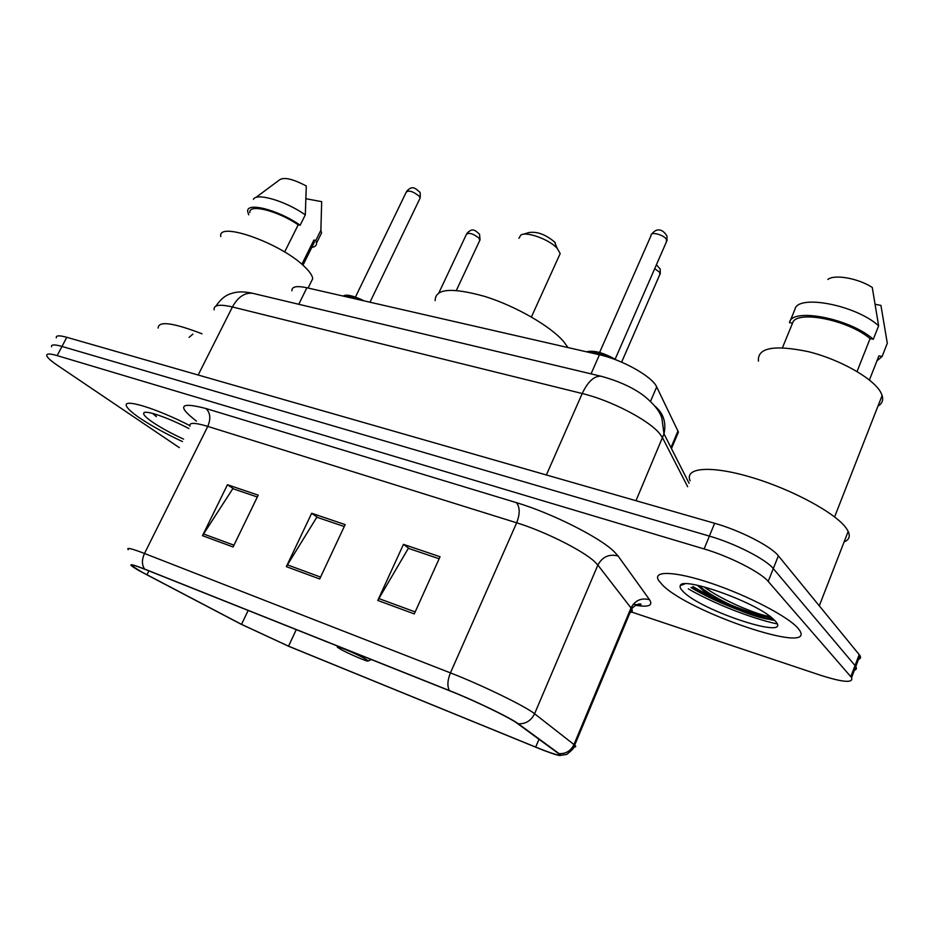 <?xml version="1.0" encoding="UTF-8"?>
<svg xmlns="http://www.w3.org/2000/svg" width="934" height="934" viewBox="0 0 934 934"><rect width="100%" height="100%" fill="white"/><g stroke="black" fill="none" stroke-linecap="round" stroke-linejoin="round"><path stroke-width="1.4" d="M291.945 290.813C291.595 286.61 296.58 285.594 306.901 287.765L599.441 354.768C622.418 359.73 652.481 376.706 656.695 386.921L678.423 432.092L676.379 436.937M691.394 587.311C714.312 600.796 739.168 611.105 765.985 618.203C739.168 611.105 714.312 600.796 691.394 587.311M770.328 619.195L774.274 619.978L770.328 619.195M858.509 659.322C860.611 658.704 861.09 657.443 859.945 655.528L778.372 555.823C771.11 546.32 739.95 530.36 714.638 523.285L66.804 337.302C59.274 335.213 55.771 335.399 56.32 337.839M631.606 612.039L820.519 675.259C843.168 682.462 853.524 683.244 851.586 677.594L768.192 581.415C760.743 572.25 729.407 556.337 704.119 548.947L57.137 355.609L61.983 346.444C54.452 344.307 50.985 344.436 51.568 346.829C50.985 344.436 54.452 344.307 61.983 346.444L709.385 536.093L61.983 346.444L66.804 337.302M768.192 581.415L773.294 568.596C765.938 559.256 734.696 543.319 709.385 536.093C734.696 543.319 765.938 559.256 773.294 568.596L855.042 665.557L773.294 568.596L778.372 555.823M854.388 670.203C856.466 669.643 856.933 668.417 855.778 666.537L855.042 665.557L855.778 666.537C856.933 668.417 856.466 669.643 854.388 670.203M140.03 418.21C151.623 425.951 165.738 433.726 182.387 441.537C165.738 433.726 151.623 425.951 140.03 418.21C132.138 412.84 127.619 408.777 126.464 406.01C127.619 408.777 132.138 412.84 140.03 418.21M662.346 584.847C687.868 611.91 816.806 655.831 799.562 630.298L797.846 628.08C787.771 616.37 747.574 595.472 711.404 583.341C675.13 571.083 652.341 570.405 658.587 580.364L662.346 584.847C687.868 611.91 816.806 655.831 799.562 630.298L797.846 628.08C787.771 616.37 747.574 595.472 711.404 583.341C675.13 571.083 652.341 570.405 658.587 580.364L662.346 584.847M688.323 588.852C712.934 603.166 751.228 618.366 777.146 623.924C751.228 618.366 712.934 603.166 688.323 588.852M141.968 572.122L132.243 566.062C130.48 564.194 134.811 565.315 145.26 569.425L449.943 690.891C474.437 700.558 509.894 717.686 517.179 723.313L558.73 753.715C561.439 756.575 553.745 754.357 535.672 747.083L288.536 646.165L241.521 624.356L141.968 572.122M141.232 571.83L240.902 624.122L289.073 646.456L536.139 747.352C548.293 752.302 556.104 755.011 559.559 755.501C561.136 755.653 560.984 755.034 559.104 753.645L518.312 723.78C510.851 718.024 474.484 700.453 449.359 690.53L144.583 569.051C129.277 563.144 126.814 563.307 137.181 569.553L141.232 571.83M414.264 613.907L440.042 556.746L403.465 544.359L377.791 600.434L414.264 613.907M403.465 544.359L409.267 548.62L439.132 558.765L408.345 548.316L377.791 600.434M233.103 546.985L258.216 495.148L227.452 484.734L202.491 535.672L233.103 546.985M227.452 484.734L233.804 488.996L257.329 496.993L232.811 488.669L202.491 535.672M319.697 578.975L345.16 524.604L311.676 513.268L286.341 566.646L319.697 578.975M311.676 513.268L317.793 517.541L344.261 526.531L316.824 517.214L286.341 566.646M189.8 425.577C155.92 408.158 122.447 398.071 126.464 406.01C122.447 398.071 155.92 408.158 189.8 425.577M57.137 355.609C49.619 353.426 46.175 353.507 46.793 355.831C47.599 357.885 51.055 360.991 57.172 365.147L179.328 447.643M202.013 333.8C172.918 322.615 158.301 320.701 158.15 328.067M310.707 282.745L312.715 278.671C312.365 275.483 309.551 271.409 304.297 266.435C280.819 243.144 217.202 220.693 220.786 236.571M188.901 428.531C168.575 417.86 146.171 410.073 143.941 412.77C142.68 414.206 145.599 417.358 152.686 422.25C161.103 427.889 171.412 433.516 183.601 439.12M152.627 413.412L156.34 416.657L154.775 414.019M312.89 245.175L314.408 242.116L313.894 240.061L301.892 264.275M319.93 236.244L321.588 232.905L320.876 230.266L321.681 201.651L306.095 198.767M320.876 230.266L315.832 240.458L313.894 240.061M311.793 247.382C315.062 246.891 316.649 245.455 316.556 243.062L315.832 240.458M284.625 251.993L298.203 224.825C277.667 210.675 248.456 203.46 249.857 212.567M298.203 224.825L300.153 225.211L305.313 214.878L306.282 185.983C292.54 178.779 283.574 176.783 279.383 179.993L255.706 197.611M305.313 214.878C285.804 201.067 256.581 192.439 253.394 199.327M300.153 225.211C278.309 209.823 246.144 201.651 247.697 211.539L248.713 214.82M156.34 416.657L153.41 413.622M189.088 337.361L192.906 334.103M555.286 242.805L554.562 241.964C545.561 234.469 537.05 231.328 529.029 232.543L523.04 234.317M558.812 256.57L560.19 253.546L557.201 248.351C549.577 239.618 527.068 231.328 520.927 234.948L518.93 238.275M365.673 659.124C356.94 653.893 332.107 643.596 338.085 647.659L339.988 648.873C347.728 653.473 369.537 662.79 368.113 660.875L365.673 659.124M567.977 347.565L563.669 341.587C550.488 326.118 515.685 306.06 484.804 296.44C451.694 287.205 435.151 288.583 435.174 300.596M844.114 541.907C849.088 539.887 850.442 536.385 848.189 531.411L846.589 528.679C836.525 513.478 792.219 489.404 751.45 477.344C710.576 465.12 684.178 467.549 690.109 480.776M877.96 406.138C882.105 403.663 883.494 400.114 882.128 395.491L880.902 392.63C873.71 378.585 840.121 359.497 808.377 351.674C773.971 344.541 757.322 347.693 758.42 361.119M683.093 591.467C701.224 611.023 794.601 641.495 775.103 620.818L772.29 618.18C753.224 601.076 681.586 576.091 680.267 585.653C679.602 587.019 680.547 588.957 683.093 591.467M697.359 585.244L704.633 591.771C723.698 606.061 765.039 621.402 772.418 619.067M875.45 304.367L880.925 305.383L887.3 343.257L882.081 356.508L878.929 355.866L869.414 379.986M876.968 360.828L882.081 356.508M857.05 371.487L870.079 338.633C847.874 319.603 795.441 309.656 792.522 323.199L782.47 347.682M870.079 338.633L873.29 339.276L878.637 325.791L872.251 287.403C857.937 278.204 834.401 274.106 827.863 279.453M878.637 325.791C855.462 304.799 797.473 294.012 794.927 309.364L790.001 321.401M873.29 339.276C849.823 318.284 791.413 307.263 789.51 322.604L792.522 323.199M770.258 616.568C757.859 615.167 722.461 600.562 703.979 586.832M773.247 618.997C765.81 620.818 722.542 604.053 701.843 588.105L698.574 585.513M298.763 304.274L306.901 287.765M670.974 447.584L677.979 430.983M650.508 401.363L656.695 386.921M591.047 373.857L599.441 354.768M687.634 486.707L662.603 437.906L659.708 433.691C648.932 420.148 610.836 400.312 582.209 393.529L232.426 306.971C219.56 303.982 213.454 304.951 214.143 309.854M198.16 375.013L232.426 306.971C237.866 297.105 244.556 292.54 252.495 293.264L254.363 293.708M635.984 500.706L663.992 433.843C666.479 422.483 663.397 413.178 654.746 405.951M191.867 373.203L556.629 477.916M714.638 523.285L704.119 548.947M859.233 654.524L850.839 676.636M689.07 483.263L663.992 433.843L661.891 418.315C659.999 411.52 653.975 403.978 643.83 395.701C632.657 387.412 618.331 380.909 600.854 376.192C594.024 375.935 587.813 381.714 582.209 393.529L546.367 474.974M215.906 306.107C223.284 295.424 228.9 294.268 233.547 292.844C238.8 291.49 245.117 291.63 252.495 293.264L602.5 376.589M196.455 421.106C176.701 405.893 179.853 401.69 205.924 408.52L516.374 502.644C520.005 507.092 520.11 513.805 516.665 522.807L207.78 426.394C194.587 422.437 188.68 422.39 190.034 426.278M516.374 502.644C551.223 512.929 599.663 537.272 614.105 551.585L618.074 555.963L649.539 599.71C653.286 605.582 648.64 607.439 635.61 605.267M518.312 723.78C525.714 724.048 531.131 720.698 534.575 713.751L597.865 565.07L594.584 561.626C582.676 550.395 544.37 531.248 516.665 522.807L450.433 672.889C481.243 684.774 525.9 706.513 534.575 713.751L574.702 745.11C576.255 746.511 576.033 747.107 574.048 746.92M559.104 753.645C565.911 753.925 570.872 750.878 573.978 744.515L631.01 607.952L597.865 565.07C602.372 556.781 609.096 553.745 618.074 555.963M449.359 690.53C447.117 686.093 447.468 680.209 450.433 672.889L144.501 553.477C141.734 559.688 141.758 564.883 144.583 569.051M128.227 549.694C126.102 547.219 131.519 548.48 144.501 553.477L207.78 426.394C210.979 418.701 210.36 412.746 205.924 408.52M629.971 612.727C632.306 612.214 632.855 610.906 631.606 608.805L631.01 607.952C635.085 600.329 641.261 597.585 649.539 599.71M535.672 747.083L538.988 739.261M146.942 574.795L148.88 570.872M241.521 624.356L248.164 610.451M288.536 646.165L296.276 629.633M320.572 577.084L287.333 564.837M233.979 545.187L203.46 533.944M415.151 611.922L378.784 598.531M692.946 586.529C713.821 599.348 749.5 613.615 772.138 618.063M690.997 587.509C713.051 601.134 751.648 616.417 774.811 620.515M419.716 198.919L420.148 198.008L419.168 196.163C412.991 191.318 408.672 189.999 406.22 192.194L355.457 297.035M360.291 300.001C352.293 296.51 346.654 295.214 343.362 296.125M344.564 295.844C348.148 294.537 354.687 296.218 364.178 300.888M666.386 241.964L666.479 239.326C663.689 234.632 650.076 231.247 651.103 235.473L599.593 352.492M611.151 358.131C601.134 353.332 593.183 351.277 587.276 351.99M587.428 351.955C594.141 350.18 603.749 352.854 616.253 359.975M479.632 240.715L479.224 238.275C473.176 233.582 468.891 232.297 466.393 234.411L438.992 292.611M659.743 274.701L659.754 272.366L654.711 268.665M671.464 448.577L678.423 432.092M859.945 655.528L851.586 677.594M132.243 566.062L132.686 565.187M559.559 755.501L566.658 754.462C572.67 749.733 575.344 746.616 574.702 745.11L631.606 608.805C637.513 602.582 641.471 604.1 640.607 603.994C642.148 605.034 639.697 605.127 633.229 604.275M145.424 412.303L143.941 412.77M314.408 242.116L302.966 265.221M321.588 232.905L316.556 243.062M312.715 278.671L308.092 288.046M554.562 241.964L557.201 248.351M368.113 660.875L371.44 659.591M560.19 253.546L531.399 316.976M684.856 583.855L680.267 585.653M882.128 395.491L834.599 516.899M848.189 531.411L819.305 605.781M704.633 591.771L701.843 588.105M369.981 302.219L420.148 198.008C420.428 193.875 420.218 191.867 419.529 191.984C415.315 188.224 412.279 185.002 406.617 191.318M343.105 296.066C346.281 294.023 353.367 295.646 364.353 300.923M615.132 359.193L667.004 240.54L666.993 236.15C663.724 230.476 657.734 226.437 651.652 234.107M586.505 351.803C593.977 350.005 604.006 352.772 616.58 360.104M466.778 233.57C472.394 227.441 474.997 230.114 479.551 234.271L480.041 239.84L456.376 290.392M656.415 264.754L660.21 269.097L660.268 273.51L621.624 362.159"/></g></svg>
